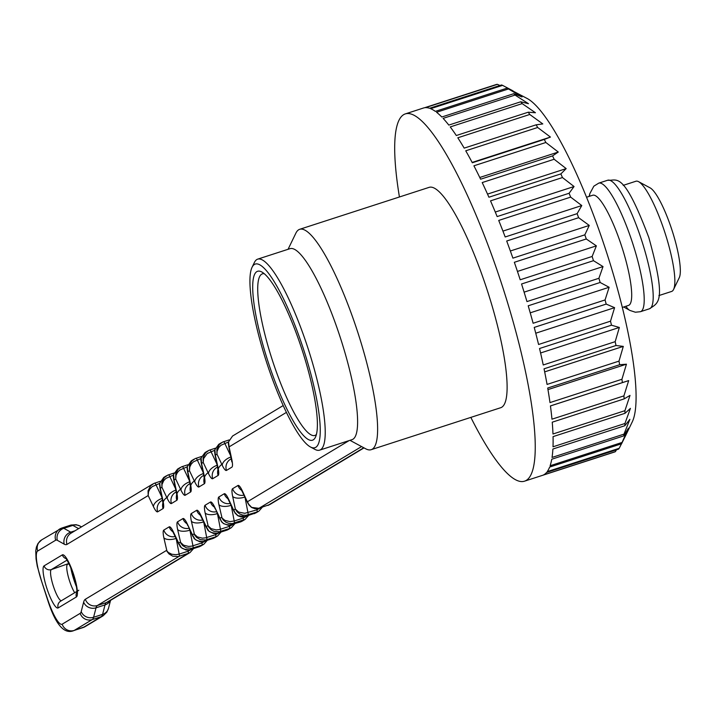 <?xml version="1.0" encoding="UTF-8"?>
<svg xmlns="http://www.w3.org/2000/svg" width="715" height="715" viewBox="0 0 715 715"><rect width="100%" height="100%" fill="white"/><g stroke="black" fill="none" stroke-linecap="round" stroke-linejoin="round"><path stroke-width="1.07" d="M622.291 307.432L628.458 305.43A57.924 11.744 -108 0 0 621.782 246.711A57.924 11.744 -108 0 0 592.753 195.231L586.586 197.224M399.426 196.983A193.077 39.146 72 0 1 405.414 113.864L423.396 108.037A193.077 39.146 -108 0 1 424.558 107.751L496.496 84.442A193.077 39.146 72 0 1 497.408 84.343L425.461 107.652A193.077 39.146 -108 0 1 429.581 108.278L501.528 84.969A193.077 39.146 72 0 1 502.582 85.362L430.644 108.68A193.077 39.146 -108 0 1 435.355 111.379L507.301 88.07A193.077 39.146 72 0 1 508.49 88.955L436.552 112.273A193.077 39.146 -108 0 1 441.798 117.01L513.745 93.701A193.077 39.146 72 0 1 515.059 95.068L443.112 118.377A193.077 39.146 -108 0 1 448.814 125.089L520.761 101.78A193.077 39.146 72 0 1 522.173 103.612L450.236 126.93A193.077 39.146 -108 0 1 456.313 135.519L528.26 112.201A193.077 39.146 72 0 1 529.752 114.472L457.806 137.789A193.077 39.146 -108 0 1 464.187 148.13L536.134 124.821A193.077 39.146 72 0 1 537.68 127.493L465.742 150.802A193.077 39.146 -108 0 1 472.32 162.761L544.267 139.452A193.077 39.146 72 0 1 545.858 142.491L473.911 165.8A193.077 39.146 -108 0 1 480.605 179.206L552.543 155.897A193.077 39.146 72 0 1 554.152 159.257L482.205 182.566A193.077 39.146 -108 0 1 488.917 197.224L560.864 173.915A193.077 39.146 72 0 1 562.464 177.552L490.517 200.861A193.077 39.146 -108 0 1 497.148 216.573L569.095 193.265A193.077 39.146 72 0 1 570.659 197.126L498.721 220.434A193.077 39.146 -108 0 1 505.183 236.969L577.121 213.66A193.077 39.146 72 0 1 578.641 217.7L506.694 241.009A193.077 39.146 -108 0 1 512.896 258.142L584.843 234.833A193.077 39.146 72 0 1 586.282 238.98L514.344 262.289A193.077 39.146 -108 0 1 520.198 279.78L592.136 256.471A193.077 39.146 72 0 1 593.486 260.68L521.548 283.989A193.077 39.146 -108 0 1 526.964 301.587L598.911 278.278A193.077 39.146 72 0 1 600.153 282.488L528.206 305.797A193.077 39.146 -108 0 1 533.122 323.26L605.069 299.951A193.077 39.146 72 0 1 606.177 304.09L534.23 327.399A193.077 39.146 -108 0 1 538.574 344.487L610.512 321.178A193.077 39.146 72 0 1 611.477 325.2L539.539 348.509A193.077 39.146 -108 0 1 543.239 364.972L615.186 341.663A193.077 39.146 72 0 1 615.99 345.506L544.044 368.815A193.077 39.146 -108 0 1 547.064 384.429L619.002 361.12A193.077 39.146 72 0 1 619.646 364.73L547.699 388.039A193.077 39.146 -108 0 1 549.987 402.59L621.925 379.272A193.077 39.146 72 0 1 622.381 382.605L550.443 405.914A193.077 39.146 -108 0 1 551.962 419.187L623.909 395.878A193.077 39.146 72 0 1 624.177 398.881L552.239 422.19A193.077 39.146 -108 0 1 552.972 433.996L624.919 410.687A193.077 39.146 72 0 1 624.999 413.315L553.053 436.633A193.077 39.146 -108 0 1 552.999 446.804L624.946 423.495A193.077 39.146 72 0 1 624.839 425.72L552.892 449.029A193.077 39.146 -108 0 1 552.043 457.439L623.989 434.13A193.077 39.146 72 0 1 623.695 435.918L551.748 459.227A193.077 39.146 -108 0 1 550.112 465.751L622.059 442.442A193.077 39.146 72 0 1 621.576 443.765L549.638 467.074A193.077 39.146 -108 0 1 547.243 471.614L619.19 448.305A193.077 39.146 72 0 1 618.529 449.145L546.582 472.454A193.077 39.146 -108 0 1 543.472 474.957L615.418 451.639A193.077 39.146 72 0 1 614.587 451.996L542.64 475.305A193.077 39.146 -108 0 1 542.417 475.377L524.435 481.204A193.077 39.146 72 0 1 470.836 417.39M405.414 113.864A193.077 39.146 72 0 1 502.162 285.464A193.077 39.146 72 0 1 524.435 481.204M288.065 249.303L295.867 233.179A115.848 23.488 72 0 1 299.719 229.292L429.215 187.33A115.848 23.488 72 0 1 487.264 290.29A115.848 23.488 72 0 1 500.634 407.738L371.13 449.699A115.848 23.488 72 0 1 365.731 448.806L349.957 440.324M299.719 229.292A115.848 23.488 72 0 1 357.768 332.252A115.848 23.488 72 0 1 371.13 449.699M252.1 267.213L254.379 262.503A100.395 20.36 72 0 1 257.713 259.134L290.093 248.641A100.395 20.36 72 0 1 340.403 337.882A100.395 20.36 72 0 1 351.986 439.662L319.605 450.155A100.395 20.36 72 0 1 314.931 449.386L310.319 446.902A96.534 19.573 -108 0 0 302.266 345.461A96.534 19.573 -108 0 0 252.1 267.213A96.534 19.573 -108 0 0 266.445 361.844A96.534 19.573 -108 0 0 310.319 446.902M257.713 259.134A100.395 20.36 72 0 1 306.547 343.888A100.395 20.36 72 0 1 319.605 450.155M300.89 346.292A88.812 18.009 72 0 1 315.395 437.321A88.812 18.009 72 0 1 267.937 361.361A88.812 18.009 72 0 1 261.833 272.004A88.812 18.009 72 0 1 300.89 346.292M264.282 273.711A84.951 17.223 -108 0 0 262.477 273.827A84.951 17.223 -108 0 0 273.523 363.747A84.951 17.223 -108 0 0 314.85 435.462A84.951 17.223 -108 0 0 316.379 434.497M507.301 88.07L527.375 98.599A173.763 35.232 72 0 1 606.356 251.707A173.763 35.232 72 0 1 632.176 422.047L624.812 437.267M598.911 278.278L603.022 266.579L593.486 260.68M605.069 299.951L609.126 287.269L600.153 282.488M610.512 321.178L614.587 307.665L606.177 304.09M615.186 341.663L619.342 327.461L611.477 325.2M619.002 361.12L623.301 346.391L615.99 345.506M621.925 379.272L626.438 364.194L619.646 364.73M623.909 395.878L628.682 380.603L622.381 382.605M624.919 410.687L630.013 395.395L624.177 398.881M624.946 423.495L630.424 408.372L624.999 413.315M623.989 434.13L629.888 419.339L624.839 425.72M622.059 442.442L628.422 428.151L623.695 435.918M626.054 434.675L621.576 443.765M619.19 448.305L621.496 443.792M615.418 451.639L616.491 449.806M499.928 85.487L497.408 84.343M513.004 90.868L502.582 85.362M513.745 93.701L522.022 96.954L508.49 88.955M520.761 101.78L528.483 103.711L515.059 95.068M528.26 112.201L535.446 112.738L522.173 103.612M536.134 124.821L542.792 123.918L529.752 114.472M544.267 139.452L550.443 137.074L537.68 127.493M552.543 155.897L558.281 152.045L545.858 142.491M560.864 173.915L566.182 168.606L554.152 159.257M569.095 193.265L574.056 186.526L562.464 177.552M577.121 213.66L581.787 205.554L570.659 197.126M584.843 234.833L589.258 225.431L578.641 217.7M592.136 256.471L596.373 245.862L586.282 238.98M596.373 245.862L517.446 271.432M589.258 225.431L510.358 250.992M581.787 205.554L502.931 231.106M574.056 186.526L495.281 212.051M566.182 168.606L487.523 194.096M558.281 152.045L479.774 177.481M550.443 137.074L472.15 162.448M628.682 380.603L550.443 405.95M626.438 364.194L547.967 389.612M623.301 346.391L544.669 371.872M619.342 327.461L540.585 352.978M614.587 307.665L535.75 333.208M609.126 287.269L530.235 312.83M603.022 266.579L524.104 292.149M231.195 505.317L234.207 520.994L229.944 521.61L224.894 520.377L222.043 518.035L218.888 504.647A13.514 2.744 72 0 1 218.835 496.988L224.233 493.743A13.514 2.744 72 0 1 228.46 498.891L234.502 512.047L238.104 515.873L241.035 516.918L244.164 516.856L256.104 512.798M254.174 513.683L258.875 511.127L262.325 507.221M246.89 516.042L243.198 518.08L242.975 517.025M235.351 513.415L233.725 510.001L235.333 509.035L238.649 512.101L244.789 513.307L256.962 509.804L260.644 507.766M248.57 515.497L245.12 519.403L232.134 523.612L228.88 523.389L225.815 522.156L223.286 520.046L221.578 517.311L219.97 518.277L221.284 521.253L223.464 523.568L228.317 525.302L240.419 521.959L243.216 520.27A3.861 0.787 -108 0 0 243.198 518.08L234.207 520.994A3.861 0.787 72 0 1 234.225 523.183L231.428 524.873M242.349 521.074L240.419 521.959M256.739 508.749L256.962 509.804A3.861 0.787 -108 0 1 256.98 511.994L245.889 515.336L242.635 515.113L239.579 513.879L237.049 511.77L235.333 509.035L232.652 496.371A13.514 2.744 72 0 1 232.59 488.711L237.988 485.467A13.514 2.744 72 0 1 242.215 490.615L248.257 503.771L251.859 507.596L254.799 508.642L257.918 508.579L269.868 504.522M233.126 524.318L229.444 526.356L229.22 525.302M234.806 523.773L231.356 527.679L229.461 528.546L219.434 531.737L214.062 531.361L211.14 529.815L208.28 526.553L205.134 512.923A13.514 2.744 72 0 1 205.071 505.264L210.469 502.019A13.514 2.744 72 0 1 214.697 507.167L221.587 521.691M228.585 529.35L226.655 530.235L229.461 528.546A3.861 0.787 -108 0 0 229.444 526.356L219.416 529.556L216.189 529.887L211.131 528.653L207.815 525.588L206.206 526.553L208.896 531.165L213.517 533.47L216.645 533.417L226.655 530.235M219.371 532.595L215.68 534.641L215.456 533.578M221.051 532.049L217.601 535.964L215.698 536.822L205.679 540.013L200.298 539.637L196.536 537.385L194.525 534.829L191.37 521.199A13.514 2.744 72 0 1 191.316 513.54L196.714 510.296A13.514 2.744 72 0 1 200.942 515.444L207.833 529.967M214.831 537.626L212.9 538.511L215.698 536.822A3.861 0.787 -108 0 0 215.68 534.641L205.661 537.832L202.425 538.163L197.376 536.929L194.06 533.864L192.451 534.838L195.141 539.441L199.762 541.747L202.881 541.693L212.9 538.511M205.607 540.871L201.925 542.917L201.702 541.854M207.287 540.326L203.838 544.24L201.943 545.098L191.915 548.289L186.543 547.913L182.772 545.67L180.761 543.105L177.615 529.475A13.514 2.744 72 0 1 177.552 521.825L182.951 518.572A13.514 2.744 72 0 1 187.178 523.72L194.069 538.243M201.067 545.903L199.136 546.787L201.943 545.098A3.861 0.787 -108 0 0 201.925 542.917L191.897 546.108L188.671 546.439L183.612 545.205L180.296 542.14L178.687 543.114L181.378 547.717L185.998 550.023L189.126 549.969L199.136 546.787M191.852 549.147L188.161 551.194L187.938 550.13M193.533 548.602L190.083 552.516L188.179 553.374L178.16 556.565L172.78 556.19L169.017 553.946L167.006 551.381L163.851 537.751A13.514 2.744 72 0 1 163.798 530.101L169.196 526.848A13.514 2.744 72 0 1 173.423 531.996L180.314 546.519M349.099 440.601L247.488 501.724L249.106 505.139M286.384 412.412L229.122 446.857L228.532 441.906L232.563 436.016M228.514 441.986L220.935 445.275L218.719 447.635L217.065 451.344L216.976 454.168L222.249 465.277A13.514 2.744 72 0 0 226.467 470.425L231.866 467.172A13.514 2.744 72 0 0 231.812 459.522L228.425 443.854M218.799 444.292L214.875 449.663L215.367 455.133L216.976 454.168L216.859 449.431L219.416 444.39L222.722 442.04L229.113 439.931M214.759 450.262L207.171 453.551L203.56 458.664L203.221 462.444L208.485 473.553A13.514 2.744 72 0 0 212.713 478.701L218.111 475.457A13.514 2.744 72 0 0 218.057 467.798L214.67 452.13M205.044 452.568L201.112 457.94L201.603 463.409L203.221 462.444L203.096 457.707L205.652 452.667L209.003 450.298L215.349 448.207M200.995 458.538L193.416 461.827L191.2 464.187L189.806 466.94L189.457 470.72L194.73 481.83A13.514 2.744 72 0 0 198.949 486.978L204.347 483.733A13.514 2.744 72 0 0 204.293 476.074L200.906 460.406M176.158 538.422L179.17 554.107L175.997 554.697L171.743 554.232L168.248 552.436L166.541 550.416L85.344 599.259A48.271 9.787 72 0 0 83.637 602.155L81.197 611.62A28.957 5.872 -108 0 1 80.169 613.363L62.16 624.195A28.957 5.872 -108 0 1 47.825 599.867L41.702 581.572A28.957 5.872 -108 0 1 37.681 551.033L55.699 540.2A28.957 5.872 -108 0 1 57.343 540.326L64.234 544.169A48.271 9.787 72 0 0 66.987 544.392L148.184 495.549L148.059 490.821L150.615 485.78L153.966 483.403L160.312 481.311M191.28 460.853L187.25 466.716L187.848 471.685L189.457 470.72L189.573 465.054L191.897 460.952L195.204 458.592L201.594 456.483M187.241 466.815L179.662 470.104L177.445 472.463L176.042 475.225L175.702 478.996L180.966 490.106A13.514 2.744 72 0 0 185.194 495.254L190.592 492.009A13.514 2.744 72 0 0 190.539 484.35L187.151 468.683M177.526 469.129L173.593 474.492L174.085 479.962L175.702 478.996L175.81 473.33L178.133 469.228L181.485 466.85L187.831 464.759M173.477 475.091L165.898 478.389L163.681 480.739L162.028 484.457L161.939 487.273L167.212 498.382A13.514 2.744 72 0 0 171.439 503.53L176.828 500.286A13.514 2.744 72 0 0 176.775 492.626L173.388 476.959M159.722 483.367L152.143 486.665L149.927 489.015L148.523 491.777L148.184 495.549L153.448 506.658A13.514 2.744 72 0 0 157.675 511.806L163.074 508.562A13.514 2.744 72 0 0 163.02 500.902L159.633 485.235M163.762 477.406L159.731 483.269L160.33 488.238L161.939 487.273L161.822 482.545L164.379 477.504L167.721 475.135L174.076 473.035M623.185 185.364L635.921 181.244A57.924 11.744 72 0 1 638.62 181.69L650.141 187.884A48.271 9.787 72 0 1 672.073 230.418A48.271 9.787 72 0 1 679.25 277.724L673.557 289.504A57.924 11.744 72 0 1 671.626 291.443L658.89 295.572M638.62 181.69A57.924 11.744 72 0 1 664.95 232.724A57.924 11.744 72 0 1 673.557 289.504M44.089 565.86L62.321 554.894A22.201 4.505 72 0 1 73.314 573.546A22.201 4.505 72 0 1 76.398 596.953L58.165 607.92A22.201 4.505 72 0 1 47.172 589.267A22.201 4.505 72 0 1 44.089 565.86A5.792 5.666 59 0 0 51.319 569.596L69.096 563.393M70.579 566.664A22.201 4.505 -108 0 0 76.657 587.256M189.913 530.146L192.934 545.831A3.861 0.787 72 0 1 192.943 548.012L190.145 549.701M85.344 599.259A9.653 9.447 -121 0 0 97.401 605.498L106.392 602.584L188.179 553.374A3.861 0.787 -108 0 0 188.161 551.194L179.17 554.107A3.861 0.787 72 0 1 179.188 556.288L97.401 605.498A38.619 7.829 -108 0 0 96.033 607.813L93.594 617.268L102.585 614.355L105.025 604.899L96.033 607.813A9.653 9.009 -165.5 0 1 83.637 602.155M203.677 521.87L206.689 537.555A3.861 0.787 72 0 1 206.707 539.736L203.909 541.425M217.431 513.593L220.452 529.27A3.861 0.787 72 0 1 220.461 531.46L217.664 533.149M244.95 497.041L247.971 512.718A3.861 0.787 72 0 1 247.98 514.907L245.182 516.596M267.937 505.398L363.774 447.751M361.584 446.571L258.937 508.311L251.448 507.373L248.686 504.665M62.16 624.195A9.653 9.447 -121 0 0 74.217 630.424L83.208 627.511L101.217 616.679L92.226 619.592L74.217 630.424A38.619 7.829 72 0 1 73.877 630.576A38.619 7.829 72 0 1 73.359 630.657M78.605 528.626L72.814 525.4L63.823 528.313L70.722 532.157L75.102 530.736M649.426 308.791A67.576 13.701 -108 0 0 641.623 240.276A67.576 13.701 -108 0 0 607.768 180.216L598.768 183.129A67.576 13.701 72 0 1 632.632 243.189A67.576 13.701 72 0 1 640.434 311.704L649.426 308.791C658.578 302.597 666.809 302.543 648.854 237.621C622.926 168.811 616.705 181.36 607.768 180.216M82.502 627.743A38.619 7.829 -108 0 0 82.868 627.663A38.619 7.829 -108 0 0 83.208 627.511A9.653 9.447 -121 0 0 85.121 626.635L73.877 630.576C64.198 634.697 55.466 624.508 47.655 600.01L47.825 599.867M67.255 560.015L51.319 569.596A16.409 3.325 -108 0 0 53.259 585.853A16.409 3.325 -108 0 0 61.284 600.788M74.682 592.726A16.409 3.325 72 0 1 68.131 576.049A16.409 3.325 72 0 1 67.505 564.35A5.792 5.666 59 0 0 68.658 563.822L69.158 563.527M223.5 441.745A3.861 0.787 72 0 1 224.716 443.22L230.838 456.134M208.995 450.307L209.781 450.012A3.861 0.787 72 0 1 210.952 451.496L217.074 464.41M195.99 458.297A3.861 0.787 72 0 1 197.197 459.772L203.319 472.687M182.227 466.573A3.861 0.787 72 0 1 183.433 468.048L189.555 480.963M168.472 474.858A3.861 0.787 72 0 1 169.678 476.324L175.801 489.239M154.708 483.134A3.861 0.787 72 0 1 155.915 484.6L162.037 497.515M77.032 591.314L60.569 601.208A5.792 5.666 59 0 0 58.165 607.92M78.802 590.241A5.792 5.666 59 0 0 76.398 596.953M62.321 554.894A5.792 5.666 59 0 0 66.37 558.71M101.217 616.679A38.619 7.829 -108 0 0 102.585 614.355A9.653 9.009 -165.5 0 0 108.528 608.206L106.839 612.174L103.139 615.803A9.653 9.447 -121 0 1 101.217 616.679M81.197 611.62A9.653 9.009 -165.5 0 0 93.594 617.268A38.619 7.829 72 0 1 92.226 619.592A9.653 9.447 -121 0 1 80.169 613.363M110.298 600.511A9.653 9.009 -165.5 0 1 105.025 604.899A38.619 7.829 72 0 1 106.392 602.584A9.653 9.447 -121 0 0 108.305 601.708L190.011 552.552M55.699 540.2A9.653 9.447 59 0 1 61.624 528.135A38.619 7.829 72 0 1 61.964 527.983L70.955 525.069L76.21 524.703L80.026 526.07A9.653 9.232 119.1 0 0 72.814 525.4A38.619 7.829 -108 0 0 70.955 525.069A38.619 7.829 -108 0 0 70.624 525.221M41.756 581.742L37.26 566.101L36.054 558.898L35.75 550.925L36.394 547.109L38.011 543.454L41.693 539.852L61.964 527.983A38.619 7.829 72 0 1 63.823 528.313A9.653 9.232 119.1 0 0 57.343 540.326M64.234 544.169A9.653 9.232 119.1 0 1 70.722 532.157A38.619 7.829 -108 0 0 72.063 532.568M230.731 504.334A3.861 0.787 -108 0 0 230.9 505.407A9.653 4.335 168 0 1 218.888 504.647M175.693 537.439A3.861 0.787 -108 0 0 175.863 538.52A9.653 4.335 168 0 1 163.851 537.751M216.967 512.61A3.861 0.787 -108 0 0 217.146 513.683A9.653 4.335 168 0 1 205.134 512.923M189.448 529.163A3.861 0.787 -108 0 0 189.627 530.244A9.653 4.335 168 0 1 177.615 529.475M203.212 520.886A3.861 0.787 -108 0 0 203.382 521.959A9.653 4.335 168 0 1 191.37 521.199M244.485 496.058A3.861 0.787 -108 0 0 244.664 497.131A9.653 4.335 -12 0 1 232.652 496.371M228.04 498.775A9.653 9.447 -121 0 1 224.233 493.743M228.46 498.891A9.653 5.103 154.6 0 0 228.728 500.116A9.653 5.103 154.6 0 0 229.506 501.099M230.284 503.396A9.653 9.447 -121 0 1 218.835 496.988M232.59 488.711A9.653 9.447 59 0 0 244.038 495.12M237.988 485.467A9.653 9.447 59 0 0 241.804 490.499M215.742 509.375A9.653 5.103 -25.4 0 1 214.965 508.392A9.653 5.103 -25.4 0 1 214.697 507.167M242.215 490.615A9.653 5.103 154.6 0 0 242.483 491.84A9.653 5.103 154.6 0 0 243.261 492.823M214.286 507.051A9.653 9.447 -121 0 1 210.469 502.019M216.52 511.672A9.653 9.447 -121 0 1 205.071 505.264M626.117 306.19A9.653 9.232 119.1 0 0 629.96 310.453L635.394 312.223L640.434 311.704M589.598 196.25A9.653 9.009 -165.5 0 1 589.848 193.604L589.124 196.402M201.988 517.651A9.653 5.103 -25.4 0 1 201.21 516.668A9.653 5.103 -25.4 0 1 200.942 515.444M200.522 515.327A9.653 9.447 -121 0 1 196.714 510.296M202.765 519.948A9.653 9.447 -121 0 1 191.316 513.54M231.812 459.522A9.653 4.335 168 0 1 231.365 458.61A9.653 4.335 168 0 1 231.401 457.591M226.467 470.425A9.653 9.447 -121 0 1 230.489 459.236L231.383 458.699M222.249 465.277A9.653 5.103 -25.4 0 1 231.008 456.957M188.224 525.927A9.653 5.103 -25.4 0 1 187.446 524.944A9.653 5.103 -25.4 0 1 187.178 523.72M186.767 523.603A9.653 9.447 -121 0 1 182.951 518.572M189.001 528.224A9.653 9.447 -121 0 1 177.552 521.825M218.057 467.798A9.653 4.335 168 0 1 217.601 466.886A9.653 4.335 168 0 1 217.646 465.876M218.111 475.457A9.653 9.447 -121 0 1 221.847 464.437M212.713 478.701A9.653 9.447 -121 0 1 216.725 467.512L217.619 466.975M208.485 473.553A9.653 5.103 -25.4 0 1 217.253 465.233M174.469 534.203A9.653 5.103 -25.4 0 1 173.691 533.22A9.653 5.103 -25.4 0 1 173.423 531.996M173.003 531.88A9.653 9.447 -121 0 1 169.196 526.848M175.247 536.5A9.653 9.447 -121 0 1 163.798 530.101M204.293 476.074A9.653 4.335 168 0 1 203.847 475.162A9.653 4.335 168 0 1 203.882 474.152M204.347 483.733A9.653 9.447 -121 0 1 208.092 472.722M198.949 486.978A9.653 9.447 -121 0 1 202.971 475.788L203.864 475.252M194.73 481.83A9.653 5.103 -25.4 0 1 203.489 473.509M190.539 484.35A9.653 4.335 168 0 1 190.083 483.438A9.653 4.335 168 0 1 190.127 482.428M47.655 600.01L41.702 581.572M190.592 492.009A9.653 9.447 -121 0 1 194.328 480.998M41.693 539.852A9.653 9.447 59 0 0 37.681 551.033M185.194 495.254A9.653 9.447 -121 0 1 189.207 484.064L190.101 483.528M180.966 490.106A9.653 5.103 -25.4 0 1 189.734 481.785M152.706 484.055L70.999 533.202A9.653 9.447 59 0 0 66.987 544.392M176.775 492.626A9.653 4.335 168 0 1 176.328 491.714A9.653 4.335 168 0 1 176.364 490.704M162.216 498.337A9.653 5.103 154.6 0 0 153.448 506.658M176.828 500.286A9.653 9.447 -121 0 1 180.573 489.275M162.582 500.089L161.688 500.625A9.653 9.447 59 0 0 157.675 511.806M171.439 503.53A9.653 9.447 -121 0 1 175.452 492.349L176.346 491.804M166.809 497.551A9.653 9.447 59 0 0 163.074 508.562M167.212 498.382A9.653 5.103 -25.4 0 1 175.97 490.061M162.609 498.981A9.653 4.335 -12 0 0 162.564 499.991A9.653 4.335 -12 0 0 163.02 500.902M77.381 591.582L76.961 592.44C76.639 581.947 72.93 570.499 65.834 558.084L66.665 558.531M70.892 567.397L73.94 579.508L76.568 586.675M254.138 513.692L254.924 513.397M258.812 511.171L256.176 512.753M245.048 519.448L242.421 521.029M241.214 521.655L240.383 521.968M267.902 505.416L268.688 505.121M364.015 447.885L269.939 504.477M231.294 527.724L228.657 529.306M227.45 529.931L226.619 530.244M217.53 536L214.902 537.582M213.651 538.225L212.864 538.529M203.775 544.276L201.138 545.867M199.887 546.51L199.101 546.805M110.557 600.35L108.528 608.206M103.139 615.803L85.121 626.635M80.026 526.07L81.501 526.892M228.38 498.73L227.522 497.926L234.18 511.618M234.922 512.941L237.693 515.649L245.147 516.605M231.392 524.881C226.557 525.132 223.178 523.961 221.257 521.351M214.616 507.007L220.426 519.894M242.135 490.445L241.286 489.65L247.944 503.342M623.712 306.967L629.96 310.453M598.768 183.129L593.852 186.168L589.848 193.604M217.628 533.158C212.534 533.327 209.129 532.103 207.404 529.493M200.861 515.283L200.003 514.478L206.662 528.171M283.185 405.566L232.634 435.98M228.442 442.362L228.389 444.238M232.062 460.791L231.839 461.935L228.585 445.517M203.873 541.443C199.038 541.684 195.66 540.513 193.738 537.912M187.098 523.559L192.907 536.447M223.536 441.727L222.714 442.049M221.507 442.674L218.87 444.256M214.768 450.084L214.625 452.363M218.298 469.067L218.075 470.211L214.822 453.793M190.11 549.719C185.015 549.88 181.61 548.664 179.885 546.046M173.343 531.835L172.485 531.03L179.143 544.723M207.743 450.951L205.116 452.532M201.013 458.369L200.861 460.639M204.544 477.343L204.32 478.487L201.067 462.069M196.017 458.288L195.195 458.601M193.988 459.227L191.352 460.809M187.16 467.172L187.116 469.067M190.78 485.619L190.556 486.772L187.303 470.354M182.262 466.564L181.476 466.859M180.225 467.503L177.597 469.085M173.495 474.921L173.343 477.2M154.744 483.117L153.957 483.412M177.025 493.895L176.802 495.048L173.548 478.63M163.27 502.171L163.038 503.324L159.785 486.906M168.499 474.84L167.703 475.135M159.597 485.619L159.651 483.724M166.47 475.779L163.833 477.361"/></g></svg>
